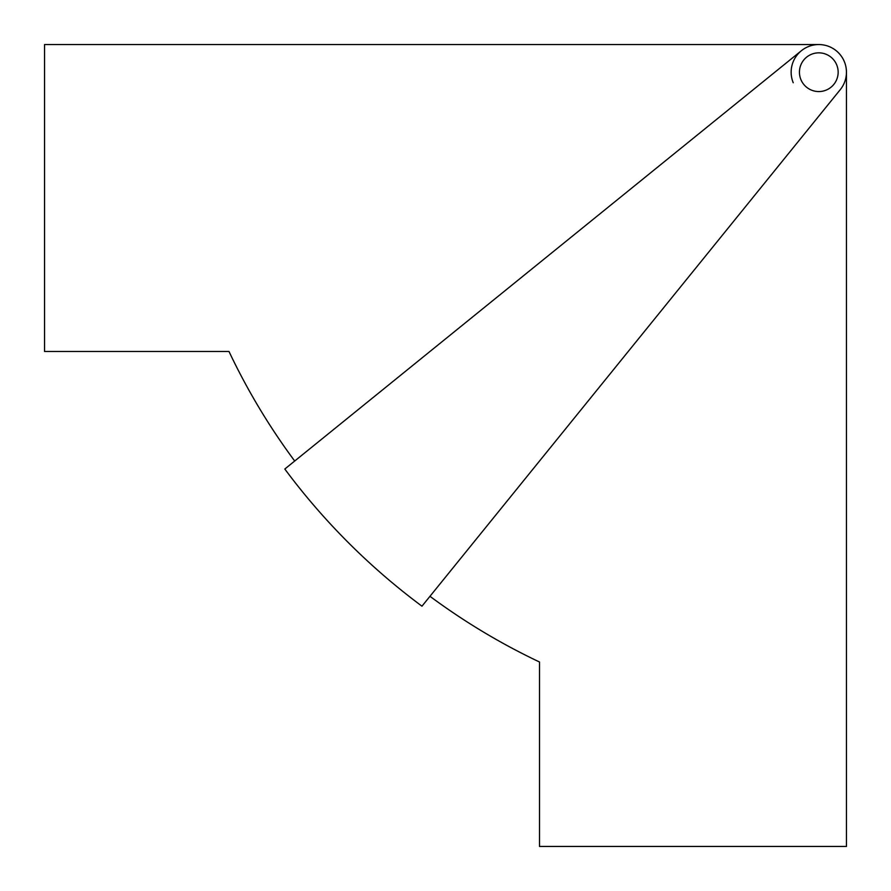 <?xml version="1.0" encoding="UTF-8"?>
<svg xmlns="http://www.w3.org/2000/svg" width="891" height="891" viewBox="0 0 891 891"><rect width="100%" height="100%" fill="white"/><g stroke="black" fill="none" stroke-linecap="round" stroke-linejoin="round"><path stroke-width="1.34" d="M840.291 89.601A27.654 27.654 0 0 0 801.399 50.709L284.808 469.034A665.299 665.299 0 0 0 421.966 606.192L840.291 89.601M428.927 597.594L429.974 596.302A652.58 652.58 0 0 0 539.512 662.002L539.512 846.45L846.45 846.45L846.45 72.204A27.654 27.654 0 0 0 801.399 50.709A27.654 27.654 0 0 0 793.235 82.752M818.796 44.55L44.55 44.55L44.55 351.488L228.998 351.488A652.58 652.58 0 0 0 294.698 461.026M799.439 72.204A19.357 19.357 0 0 0 818.796 91.561A19.357 19.357 0 0 0 838.153 72.204A19.357 19.357 0 0 0 818.796 52.847A19.357 19.357 0 0 0 799.439 72.204"/></g></svg>
